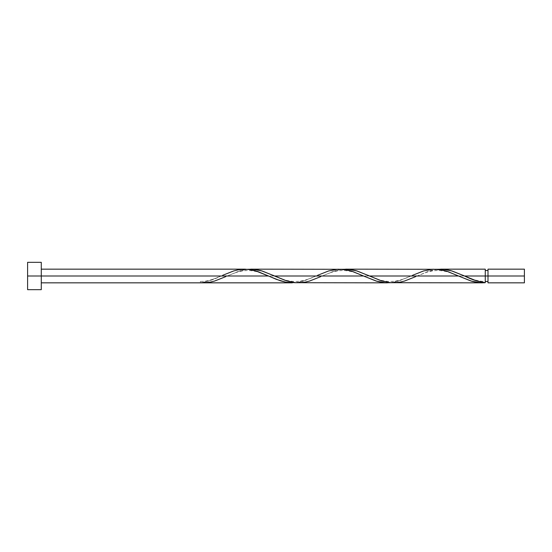 <?xml version="1.0" encoding="UTF-8"?>
<svg xmlns="http://www.w3.org/2000/svg" width="552" height="552" viewBox="0 0 552 552"><rect width="100%" height="100%" fill="white"/><g stroke="black" fill="none" stroke-linecap="round" stroke-linejoin="round"><path stroke-width="0.41" stroke-dasharray="2.76 2.07" d="M488.002 276L524.4 276L524.4 282.838L524.4 269.162L524.4 276L488.002 276L488.002 281.472L488.002 269.162L488.002 281.472L488.002 276L485.263 276L488.002 276L488.002 270.528L488.002 282.838L488.002 276M485.263 281.472L485.263 276L485.263 282.7L485.263 276L417.077 276L485.263 276L485.263 270.528L485.263 281.472C475.5 281.444 466.295 276.704 463.038 275.317M27.6 276L41.276 276L41.276 289.676L41.276 276L221.11 276L208.173 281.168L200.404 282.838L200.404 281.472L200.404 282.7C207.31 281.762 214.21 279.526 221.11 276L41.276 276L41.276 282.838L41.276 269.162L41.276 276L27.6 276L27.6 262.324L27.6 276M203.75 282.838L208.773 282.417L213.79 281.292L227.169 276L316.068 276L302.717 281.285L298.266 282.313L292.325 282.838M393.341 282.838L399.275 282.313L405.202 280.837L430.429 270.715L434.879 269.686L440.82 269.162M298.384 282.838L302.834 282.541L308.775 281.285L322.126 276L411.019 276L397.675 281.285L393.224 282.313L387.283 282.838M485.263 269.162L485.263 276L485.263 269.162M434.755 269.162L430.312 269.459L424.371 270.715L411.019 276L322.126 276L335.471 270.715L339.922 269.686L345.862 269.162M339.804 269.162L335.354 269.459L329.413 270.715L316.068 276L227.169 276L240.52 270.715L244.971 269.686L250.912 269.162M244.846 269.162L240.403 269.459L234.462 270.715L222.628 275.317C219.372 276.704 210.167 281.444 200.404 281.472L200.404 282.7L200.404 281.472M41.276 262.324L41.276 276L41.276 262.324M41.276 276L41.276 269.162L41.276 276M295.354 282.7L304.849 280.623L317.586 275.317C314.254 276.69 305.325 281.458 295.085 281.465C290.662 281.41 286.102 280.506 281.403 278.76L273.13 275.317M390.312 282.7L399.807 280.623L412.537 275.317C409.204 276.69 400.276 281.458 390.043 281.465C385.613 281.41 381.052 280.506 376.354 278.76L368.081 275.317M437.791 269.3L428.29 271.377L415.559 276.683L423.832 273.24C428.531 271.494 433.092 270.59 437.515 270.535C447.755 270.542 456.683 275.31 460.016 276.683M342.833 269.3L333.339 271.377L320.608 276.683L328.882 273.24C333.58 271.494 338.141 270.59 342.564 270.535C352.804 270.542 361.732 275.31 365.058 276.683M247.882 269.3L238.381 271.377L225.651 276.683L233.924 273.24C238.623 271.494 243.184 270.59 247.606 270.535C257.846 270.542 266.775 275.31 270.107 276.683"/><path stroke-width="0.83" d="M524.4 282.838L524.4 269.162L524.4 276L488.002 276L488.002 269.162L488.002 282.838L524.4 282.838L524.4 276L464.556 276L476.197 280.761L485.263 282.7L485.263 269.162L485.263 276L488.002 276L488.002 282.838M27.6 289.676L27.6 262.324L27.6 289.676L41.276 289.676L41.276 276L27.6 276L268.589 276L41.276 276L41.276 262.324L41.276 289.676M225.651 276.683L214.645 281.037L209.898 282.217L200.404 282.838L292.325 282.838L286.391 282.313L280.464 280.837L255.238 270.715L250.794 269.686L244.846 269.162L41.276 269.162M295.299 282.707L285.86 282.217L276.366 279.367L269.68 276.49M390.367 282.707L482.234 282.838L476.893 282.417L471.877 281.292L458.498 276L369.605 276L381.46 280.83L390.367 282.707M345.662 269.162L350.313 269.459L356.254 270.715L369.605 276L458.498 276L471.022 281.037L480.516 282.79L485.263 282.7L481.917 282.838M295.417 282.707L387.283 282.838L382.833 282.541L376.892 281.285L363.54 276L274.648 276L286.509 280.83L295.417 282.707M250.712 269.162L255.362 269.459L261.296 270.715L274.648 276L363.54 276L376.071 281.037L385.565 282.79L390.223 282.707M440.62 269.162L445.264 269.459L451.205 270.715L464.556 276L485.263 276L485.263 282.7C478.356 281.762 471.456 279.526 464.556 276L452.033 270.963L442.538 269.21L437.874 269.293M415.559 276.683L404.554 281.037L399.807 282.217L390.312 282.7L380.818 280.623L357.075 270.963L347.581 269.21L342.923 269.293M412.537 275.317L423.543 270.963L433.037 269.21L442.538 270.045L447.286 271.377L458.498 276L446.637 271.17L437.729 269.293L345.862 269.162M247.938 269.293L252.63 269.21L262.124 270.963L285.86 280.623L295.354 282.7L304.849 282.217L309.603 281.037L320.608 276.683M317.586 275.317L328.592 270.963L338.086 269.21L347.581 270.045L352.328 271.377L363.54 276L351.679 271.17L342.778 269.293L250.912 269.162M222.628 275.317L233.634 270.963L238.381 269.783L247.882 269.3L257.377 271.377L270.107 276.683M485.263 281.472L488.002 281.472M200.404 282.838L41.276 282.838M440.82 269.162L485.263 269.162M27.6 262.324L41.276 262.324M485.263 270.528L488.002 270.528M488.002 269.162L524.4 269.162M273.557 275.51L273.13 275.317M365.058 276.683L364.63 276.49M368.515 275.51L368.081 275.317M463.466 275.51L463.038 275.317"/></g></svg>
